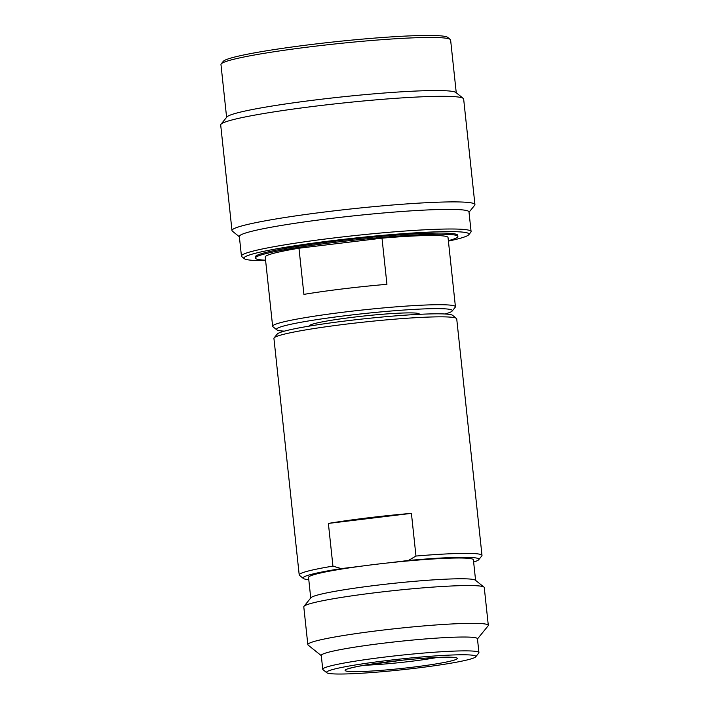 <?xml version="1.0" encoding="UTF-8"?>
<svg xmlns="http://www.w3.org/2000/svg" width="709" height="709" viewBox="0 0 709 709"><rect width="100%" height="100%" fill="white"/><g stroke="black" fill="none" stroke-linecap="round" stroke-linejoin="round"><path stroke-width="1.06" d="M284.424 331.147A88.421 6.39 -6.1 0 1 278.238 330.412A88.421 6.39 -6.1 0 1 276.758 329.8A88.421 6.39 -6.1 0 1 346.869 315.54A88.421 6.39 -6.1 0 1 450.561 309.532A88.421 6.39 -6.1 0 1 452.138 311.065A88.421 6.39 -6.1 0 1 444.933 313.99M276.758 329.8L272.93 326.734A91.913 6.647 -6.1 0 1 272.637 326.282A91.913 6.647 -6.1 0 1 345.806 311.898A91.913 6.647 -6.1 0 1 453.592 305.659A91.913 6.647 -6.1 0 1 455.426 306.74A91.913 6.647 -6.1 0 1 455.231 307.245L452.138 311.065M341.268 568.609A88.421 6.39 173.9 0 0 303.328 578.464L299.499 575.389A91.913 6.647 -6.1 0 1 299.207 574.937L273.931 338.397A91.913 6.647 -6.1 0 1 274.117 337.892L277.21 334.072A88.421 6.39 -6.1 0 1 347.428 320.725A88.421 6.39 -6.1 0 1 451.119 314.725A88.421 6.39 -6.1 0 1 452.599 315.328L456.428 318.403A91.913 6.647 -6.1 0 1 456.72 318.855L481.996 555.404A91.913 6.647 -6.1 0 1 481.81 555.909L478.717 559.72A88.421 6.39 173.9 0 0 408.384 560.482L415.97 556.051L411.415 513.36L328.382 523.419L332.938 566.119L341.268 568.609L359.764 566.376A82.9 5.991 -6.1 0 1 389.888 562.724L408.384 560.482M274.117 337.892A91.913 6.647 -6.1 0 1 347.1 324.013A91.913 6.647 -6.1 0 1 454.886 317.774A91.913 6.647 -6.1 0 1 456.428 318.403M328.081 673.266A75.048 5.424 -6.1 0 1 326.822 672.744A75.048 5.424 -6.1 0 1 386.334 660.637A75.048 5.424 -6.1 0 1 474.33 655.541A75.048 5.424 -6.1 0 1 475.677 656.844A75.048 5.424 -6.1 0 1 406.275 669.305A75.048 5.424 -6.1 0 1 328.081 673.266M326.822 672.744L322.994 669.677A78.539 5.681 -6.1 0 1 322.746 669.287A78.539 5.681 -6.1 0 1 385.271 657.004A78.539 5.681 -6.1 0 1 477.361 651.668A78.539 5.681 -6.1 0 1 478.929 652.599A78.539 5.681 -6.1 0 1 478.77 653.024L475.677 656.844M265.618 260.637A113.148 8.18 -6.1 0 1 246.253 259.485A113.148 8.18 -6.1 0 1 244.357 258.705A113.148 8.18 -6.1 0 1 334.072 240.448A113.148 8.18 -6.1 0 1 466.761 232.765A113.148 8.18 -6.1 0 1 468.782 234.723A113.148 8.18 -6.1 0 1 448.407 241.095M244.357 258.705L241.804 256.658A115.478 8.348 -6.1 0 1 241.441 256.091A115.478 8.348 -6.1 0 1 333.372 238.02A115.478 8.348 -6.1 0 1 468.782 230.177A115.478 8.348 -6.1 0 1 471.086 231.542A115.478 8.348 -6.1 0 1 470.847 232.18L468.782 234.723M226.605 117.322L220.969 64.546A115.478 8.348 -6.1 0 1 221.208 63.907L223.264 61.364A113.148 8.18 -6.1 0 1 313.112 44.286A113.148 8.18 -6.1 0 1 445.801 36.602A113.148 8.18 -6.1 0 1 447.698 37.382L450.25 39.429A115.478 8.348 -6.1 0 1 450.614 40.005L456.25 92.782M221.208 63.907A115.478 8.348 -6.1 0 1 312.899 46.484A115.478 8.348 -6.1 0 1 448.31 38.641A115.478 8.348 -6.1 0 1 450.25 39.429M463.261 98.4A122.17 8.827 -6.1 0 0 461.213 97.558A122.17 8.827 173.9 0 0 333.921 104.001A122.17 8.827 173.9 0 0 220.951 124.297L226.88 116.985A115.478 8.348 173.9 0 1 333.664 97.807A115.478 8.348 173.9 0 1 453.982 91.718A115.478 8.348 -6.1 0 1 455.922 92.507L463.261 98.4A122.17 8.827 -6.1 0 1 463.651 99.003L474.933 204.582A122.17 8.827 -6.1 0 1 474.675 205.255L469.021 212.23M220.951 124.297A122.17 8.827 173.9 0 0 220.694 124.97L231.985 230.549A122.17 8.827 173.9 0 0 232.366 231.152L239.376 236.771M231.985 230.549A122.17 8.827 173.9 0 1 340.816 210.077A122.17 8.827 173.9 0 1 472.495 203.137A122.17 8.827 -6.1 0 1 474.933 204.582M471.086 231.542L468.986 211.929A115.478 8.348 -6.1 0 0 466.682 210.564A115.478 8.348 173.9 0 0 342.217 217.122A115.478 8.348 173.9 0 0 239.341 236.469L241.441 256.091M322.746 669.287L321.266 655.444A78.539 5.681 -6.1 0 1 391.235 642.283A78.539 5.681 -6.1 0 1 475.881 637.825A78.539 5.681 173.9 0 1 477.449 638.747L478.929 652.599M477.467 638.951L488.12 625.834A90.752 6.558 173.9 0 0 488.306 625.338A90.752 6.558 173.9 0 0 486.489 624.266A90.752 6.558 -6.1 0 0 388.674 629.415A90.752 6.558 -6.1 0 0 307.83 644.623L303.789 606.833A90.752 6.558 -6.1 0 1 303.975 606.337A90.752 6.558 -6.1 0 1 387.894 591.262A90.752 6.558 -6.1 0 1 482.457 586.476A90.752 6.558 173.9 0 1 483.972 587.096A90.752 6.558 173.9 0 1 484.265 587.548L488.306 625.338M321.292 655.648L308.114 645.075A90.752 6.558 -6.1 0 1 307.83 644.623M483.972 587.096L475.358 580.184A82.9 5.991 173.9 0 0 473.966 579.616A82.9 5.991 -6.1 0 0 387.593 583.986A82.9 5.991 -6.1 0 0 310.932 597.758L303.975 606.337M310.737 597.997L308.548 577.445A82.9 5.991 -6.1 0 1 359.764 566.376M389.888 562.724A82.9 5.991 -6.1 0 1 471.751 558.843A82.9 5.991 173.9 0 1 473.399 559.826L475.597 580.379M303.328 578.464A88.421 6.39 173.9 0 0 308.778 579.652M473.639 562.033A88.421 6.39 173.9 0 0 478.717 559.72M299.207 574.937A91.913 6.647 -6.1 0 1 332.938 566.119M415.97 556.051A91.913 6.647 -6.1 0 1 480.17 554.314A91.913 6.647 -6.1 0 1 481.996 555.404M411.415 513.36A91.913 6.647 173.9 0 0 328.382 523.419M309.47 326.078L309.443 325.848A55.267 3.997 -6.1 0 1 358.683 316.586A55.267 3.997 -6.1 0 1 418.248 313.449A55.267 3.997 173.9 0 1 419.356 314.096L419.373 314.326M382 238.162L386.937 284.318A91.913 6.647 -6.1 0 0 303.904 294.377L298.968 248.221L382 238.162A91.913 6.647 -6.1 0 1 446.191 236.425A91.913 6.647 -6.1 0 1 448.026 237.506L455.426 306.74M272.637 326.282L265.237 257.048A91.913 6.647 -6.1 0 1 298.968 248.221M265.574 260.194A101.804 7.356 173.9 0 1 257.429 259.299A101.804 7.356 -6.1 0 1 255.4 258.094A101.804 7.356 -6.1 0 1 346.098 241.033A101.804 7.356 -6.1 0 1 455.834 235.255A101.804 7.356 173.9 0 1 457.863 236.46L457.739 235.308A101.804 7.356 173.9 0 0 455.71 234.103A101.804 7.356 -6.1 0 0 345.974 239.881A101.804 7.356 -6.1 0 0 255.275 256.942L255.4 258.094M448.363 240.652A101.804 7.356 173.9 0 0 457.863 236.46M437.32 657.447A50.623 3.66 -6.1 0 1 364.444 665.237M456.197 657.739A56.436 4.077 -6.1 0 1 412.399 667.231A56.436 4.077 -6.1 0 1 346.222 671.068A56.436 4.077 -6.1 0 1 390.021 661.577A56.436 4.077 -6.1 0 1 456.197 657.739M454.15 657.606L454.159 657.615C454.416 657.686 453.494 657.057 442.248 657.278C431.294 657.589 417.752 658.59 401.604 660.274L362.84 665.521C349.75 667.86 347.623 669.083 348.022 668.959L348.022 668.959"/></g></svg>
